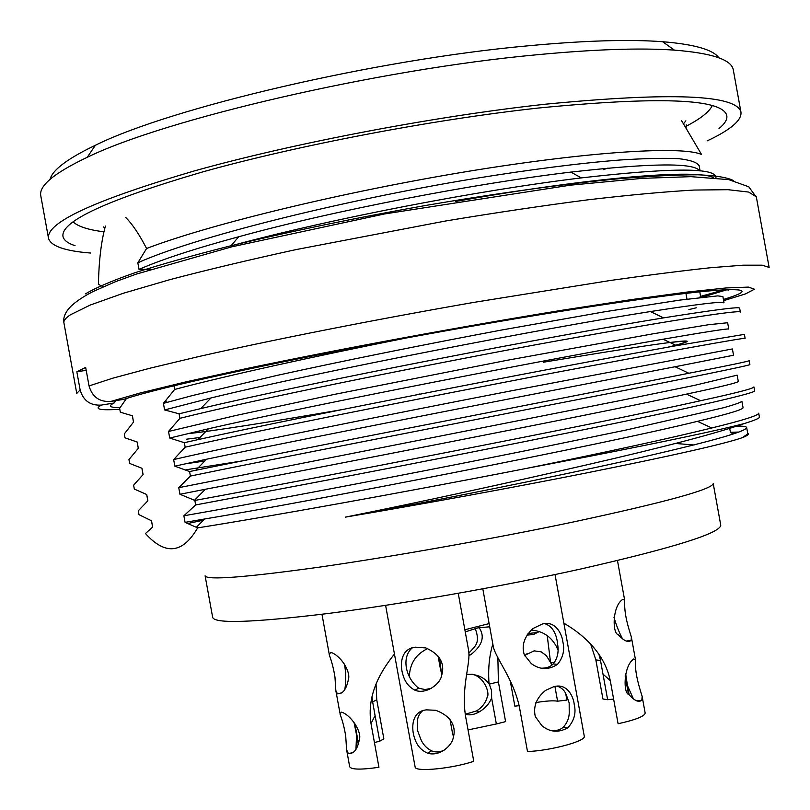 <?xml version="1.0" encoding="UTF-8"?>
<svg xmlns="http://www.w3.org/2000/svg" width="810" height="810" viewBox="0 0 810 810"><rect width="100%" height="100%" fill="white"/><g stroke="black" fill="none" stroke-linecap="round" stroke-linejoin="round"><path stroke-width="1.21" d="M608.026 168.085L603.298 169.634M104.844 227.883L103.366 226.932M685.867 120.832L683.458 123.839M686.242 124.811L686.019 128.193M406.428 337.962C313.521 356.501 225.879 375.81 174.646 389.448L174.018 385.995M702.29 297.179L727.086 289.717L728.271 290.132M729.709 428.399L730.417 432.297L738.619 432.054M737.191 432.57L733.738 432.732L729.678 435.081M694.089 445.004L675.429 443.455M174.646 389.448L163.407 403.36L164.612 409.941L179.081 413.809L179.901 418.325L168.52 431.467L169.725 438.048L184.336 442.685L185.156 447.191L173.644 459.574L174.839 466.155L189.581 471.552L190.401 476.067L178.757 487.681L179.952 494.262L194.835 500.428L195.655 504.934L183.87 515.778L185.065 522.359L197.63 527.877C182.726 553.676 165.331 555.569 145.446 533.537L152.655 527.067L151.51 520.779L138.986 514.674L138.277 510.786L147.876 500.813L146.731 494.525L134.328 489.068L133.62 485.17L143.097 474.569L141.952 468.271L129.661 463.442L128.952 459.553L138.318 448.315L137.173 442.027L125.003 437.825L124.294 433.937L133.539 422.061L132.394 415.773L120.336 412.209L119.627 408.321L126.502 398.439M125.742 217.495C132.384 224.117 139.33 234.454 146.58 248.488L137.832 262.805L139.026 269.386L151.217 269.203M105.411 226.041C101.24 241.248 98.901 260.678 98.405 284.35L103.265 286.75M722.753 296.541L717.771 295.883L679.732 300.105L605.029 311.718L501.461 330.055C425.26 344.371 343.187 360.815 276.19 375.597L192.405 395.563L163.407 403.36M758.585 413.221C758.707 415.388 743.135 420.299 711.848 427.953C669.769 438.332 608.067 451.798 526.763 468.352L589.781 456.293C667.572 441.055 719.138 430.13 744.471 423.498C754.545 420.37 759.527 418.254 759.436 417.14L759.375 416.937M753.857 386.967C753.948 388.405 736.148 393.002 700.458 400.748C597.719 423.893 304.003 480.492 194.835 500.428M195.655 504.934C271.147 490.789 423.083 462.267 551.003 436.286C679.377 410.731 755.406 393.356 754.606 390.896M749.088 360.673C749.027 361.26 728.878 365.472 688.642 373.299C582.866 394.44 307.132 447.515 195.828 470.266L189.581 471.552M190.401 476.067C265.629 460.404 417.433 431.163 545.474 405.861C673.981 380.973 750.333 365.411 749.837 364.611M744.319 334.388L676.279 345.688C568.438 364.956 310.22 414.629 198.015 439.617L184.336 442.685M185.156 447.191C260.101 430.029 411.784 400.059 539.946 375.435C668.574 351.216 745.261 337.466 745.068 338.327M739.55 308.104C739.095 306.646 713.661 309.916 663.248 317.925C554.121 335.522 313.46 381.783 200.931 408.554L179.081 413.809M179.901 418.325C254.573 399.644 406.124 368.955 534.418 344.999C663.177 321.459 740.188 309.511 740.299 312.042M715.696 176.641C713.296 167.518 668.422 167.953 581.104 177.927C480.37 190.056 332.07 218.376 231.265 245.794M455.423 201.508C595.411 176.519 698.746 169.027 713.296 177.603M720.768 525.224C720.212 533.243 673.576 547.823 580.881 568.974C501.744 586.501 400.94 604.209 327.584 613.555C252.902 622.596 214.599 623.872 212.665 617.382L205.102 575.809C206.682 580.365 244.691 577.49 319.15 567.172C392.303 556.693 493.077 538.812 572.387 522.177C665.304 502.24 712.243 489.382 713.215 483.59L720.728 524.991M736.877 426.1C743.215 426.03 746.466 426.526 746.628 427.589C746.172 431.75 706.512 442.726 627.628 460.515C549.727 477.667 437.967 500.398 345.384 517.134C422.01 504.235 512.517 487.64 585.326 473.172C672.34 455.716 724.727 443.87 742.497 437.613L747.731 433.876M345.384 517.134C421.757 501.825 513.297 481.768 587.564 464.667C664.554 446.948 716.85 433.218 744.471 423.498M526.763 468.352C401.689 492.834 263.574 517.519 197.63 527.877M188.133 523.422L203.381 520.212M747.691 433.228C749.523 434.018 747.782 435.486 742.497 437.613M146.58 248.488C210.813 223.935 345.1 191.606 467.907 171.386C591.675 151.065 682.111 146.043 701.237 154.356M242.554 460.87L185.895 469.81M187.009 463.614L204.819 461.011M186.675 439.172L199.979 437.491M698.848 165.473C696.823 162.243 690.029 159.965 678.466 158.649C663.896 157.98 644.476 158.426 620.217 159.985C580.041 163.144 531.33 169.361 474.083 178.625C338.145 201.082 192.01 238.16 137.832 262.805M139.026 269.386C161.322 259.585 194.643 248.68 239.001 236.682C334.074 210.438 475.743 183.394 570.635 172.125C651.513 163.002 694.504 162.587 699.617 170.869M741.687 401.406C740.451 402.58 734.447 404.686 723.664 407.714L626.383 429.958L523.554 451.13C388.628 478.335 240.651 505.966 183.87 515.778M185.065 522.359L204.758 518.967C307.486 501.957 602.113 444.882 697.258 421.392C728.068 414.042 743.327 409.465 743.043 407.663M164.612 409.941L211.228 397.902C318.249 371.851 546.132 327.827 649.974 311.627C698.979 304.003 723.583 301.077 723.775 302.859M727.471 322.765L708.598 324.709L651.888 334.014L506.989 360.318L333.983 394.48L235.71 415.53L168.52 431.467M169.725 438.048L208.656 428.723C315.373 404.311 559.882 357.028 662.722 339.268C706.563 331.756 728.544 328.344 728.666 329.052M732.159 348.988L512.578 390.582C377.359 416.745 229.888 446.452 173.644 459.574M174.839 466.155L206.793 459.169C312.802 436.782 573.693 386.299 674.75 366.808L733.364 355.276M179.952 494.262L205.487 489.24C310.463 469.274 587.574 415.621 686.242 394.176C721.102 386.775 738.376 382.543 738.062 381.5M737.12 375.162L695.162 385.206L621.27 400.353L178.757 487.681M120.082 407.582C109.775 407.643 107.77 406.124 114.068 403.016L115.719 400.656M89.039 385.925L112.873 378.159L149.566 368.307L198.521 356.613C273.071 339.734 374.423 319.707 473.617 302.424L610.456 280.462C649.883 274.873 683.377 270.621 710.947 267.695L742.972 265.194L762.22 265.184L769.125 267.421L756.317 196.82L748.642 192.061L728.018 189.692L693.998 190.056C664.828 191.707 629.552 194.957 588.192 199.786C543.915 205.517 496.51 212.564 445.966 220.927L295.842 249.632C248.893 259.899 206.884 269.912 169.827 279.663L123.434 293.23L90.234 305.046L70.531 314.736C65.63 317.976 63.433 320.719 63.929 322.937L76.758 393.417L80.129 389.904L76.839 371.79L85.668 367.396L89.039 385.925C92.229 396.991 99.508 402.165 110.849 401.446L123.677 399.36L133.002 396.465C175.355 383.869 291.813 358.8 422.101 335.097C552.39 311.384 671.257 293.635 716.425 290.314C748.055 288.228 750.394 291.286 723.421 299.467M80.129 389.904C83.278 400.737 90.396 405.79 101.503 405.071L114.068 403.016M699.779 291.833L700.599 296.379L699.384 297.523M76.839 371.79L86.194 370.332M724.231 289.798L700.599 296.379M549.575 730.174C555.457 731.248 560.095 730.185 563.476 726.985C567.618 722.348 569.531 716.971 569.217 710.846L569.157 702.827L566.352 695C564.732 690.596 561.674 687.639 557.179 686.141M531.147 630.069C543.763 631.041 552.714 637.622 557.989 649.812M540.928 668.189C546.335 668.321 550.435 666.883 553.22 663.886C557.452 658.53 558.93 652.121 557.665 644.649C557.26 640.092 555.549 626.899 544.624 623.639M482.811 588.84L493.047 645.206C494.383 656.951 513.489 678.213 519.483 707.413L527.492 751.528C549.423 750.829 584.263 741.646 584.354 736.675L572.913 673.545M553.574 686.758C567.942 682.455 573.794 698.25 574.209 704.386C576.315 713.033 574.168 720.839 567.769 727.836C558.485 732.949 549.848 732.23 541.86 725.669L535.299 716.546C533.041 706.492 536.483 697.764 545.616 690.363L553.574 686.758M542.184 624.085C556.217 619.954 562.373 635.739 562.828 641.682C564.853 650.116 563.061 657.679 557.462 664.382C548.532 670.154 539.804 669.89 531.289 663.582L524.323 654.865C521.346 645.529 524.222 636.751 532.939 628.54L542.184 624.085M633.45 698.939L627.517 685.776L629.157 694.798M622.606 638.928C619.316 632.934 616.43 625.705 613.95 617.23M625.664 673.819L627.517 685.776M563.851 623.133L566.018 624.48C579.889 632.853 604.371 650.967 610.355 681.099L618.091 723.745C635.425 719.918 644.456 716.374 645.175 713.104L642.198 696.752M633.622 659.006L635.496 659.694C634.574 672.887 639.303 687.133 642.148 696.357L641.854 700.164C638.867 702.726 634.574 700.873 628.985 694.595C623.022 693.431 623.73 667.481 632.458 660.018L633.622 659.006M622.779 599.299L624.712 600.331C623.913 614.162 628.601 628.155 631.365 636.994L631.162 640.346C628.327 642.897 624.044 641.024 618.313 634.726C612.38 633.531 612.33 608.32 621.341 600.453L622.779 599.299M417.373 722.439L417.525 730.357L420.309 737.951C422.375 743.712 426.06 747.964 431.355 750.718C435.679 752.632 440.174 752.318 444.822 749.766M409.323 677.018C409.718 663.633 415.854 654.146 427.731 648.577M422.658 710.724C419.013 713.904 417.272 717.781 417.423 722.368M412.462 647.737C401.527 656.485 404.858 677.322 418.669 688.176L425.027 689.563L431.558 688.297M402.813 700.002L415.216 767.465C417.15 772.072 453.053 768.376 473.759 761.309L465.74 717.194C460.586 687.589 471.177 662.722 468.524 650.187M426.576 709.864L435.618 710.289C453.57 716.759 455.919 729.091 453.266 737.434C452.334 745.585 439.435 756.965 427.579 753.168C421.139 750.313 416.846 745.392 414.7 738.386C411.318 729.952 410.802 711.069 426.576 709.864M415.186 647.19L425.797 647.939C443.343 655.665 444.305 667.106 441.541 675.753C440.346 683.923 425.868 694.929 414.872 690.16C409.05 687.093 405.152 682.233 403.177 675.56C399.796 666.144 400.089 648.851 415.186 647.19M610.254 680.592L602.994 674.112L607.642 699.698L613.615 699.091M598.904 654.207L600.402 659.856L601.273 657.821M600.402 659.856L602.994 674.112M607.642 699.698L602.944 699.01L595.856 659.947L590.642 644.031M625.158 675.945L628.408 693.826M358.293 744.501L356.582 735.095L355.934 749.513M344.402 663.977C346.042 672.482 346.184 680.997 344.817 689.523M346.609 749.807L345.718 736.209C344.463 728.149 342.549 720.738 339.987 713.985L341.536 712.152L343.005 712.658C352.552 717.083 361.756 732.604 359.407 739.165C357.575 749.301 353.879 754.08 348.33 753.513L346.609 749.807L349.707 766.817C351.418 769.682 361.159 769.834 378.938 767.283L371.183 724.626C365.867 693.411 382.836 668.979 393.366 655.391L394.45 654.004M356.582 735.095L354 722.226M330.672 652.445L332.454 652.961C342.326 657.598 350.76 672.624 348.411 679.357C346.356 689.543 342.65 694.332 337.304 693.724L335.816 690.444L334.975 677.18C333.74 669.222 331.817 661.699 329.184 654.622L330.672 652.445M468.058 729.931L496.348 723.968L491.63 698.028C489.544 703.313 485.666 707.788 479.996 711.443C474.336 714.784 469.415 715.665 465.234 714.066M489.058 683.883C487.964 669.202 489.22 655.908 492.834 644.011M489.706 626.778L477.687 627.912L465.254 631.911M466.631 674.467C476.24 673.788 483.762 676.907 489.189 683.822L491.589 690.667L491.63 698.028M479.075 627.608C485.109 636.447 482.436 645.398 471.035 654.48L468.919 655.725M453.883 734.7L452.83 734.974L450.036 719.594M497.877 657.669L498.393 681.919L505.602 721.619L496.348 723.968M441.723 675.165L439.496 658.064M464.859 629.755L489.118 623.599M465.497 714.157L476.563 710.927C482.142 707.332 485.696 702.736 487.205 697.137C490.08 693.451 484.441 676.603 471.876 674.173M468.868 653.194C474.508 646.41 480.968 643.788 475.197 628.519M535.886 702.564C545.94 700.913 553.179 700.458 557.584 701.176L554.911 686.455M550.587 662.62L547.206 635.597M524.576 655.422L534.134 650.855L541.191 651.858L546.315 655.604L550.628 662.59M538.994 631.678L533.486 634.493L526.895 635.131M519.139 705.662L514.846 706.158L510.239 680.785M565.714 693.552L566.899 700.093L557.584 701.176M551.873 665.111L550.689 662.61M527.28 653.437L524.799 655.887M528.019 633.521L538.002 632.428M374.443 742.567L379.738 741.18L375.081 715.584L371 723.593M372.549 701.622L371.962 696.691M371.263 700.022L372.681 701.541M358.516 743.783L354.8 723.36M376.053 684.075L376.751 699.82L383.859 738.892L379.738 741.18M375.081 715.584L372.59 701.592M73.052 221.829C77.973 226.506 88.229 229.827 103.822 231.792M685.169 126.755C700.124 119.07 709.145 112.043 712.263 105.664M416.107 394.814L419.56 394.004M670.002 342.529C680.197 341.324 685.412 341.04 685.645 341.658C685.787 342.215 682.425 343.389 675.57 345.182M50.028 179.374C52.437 169.968 67.554 158.598 95.388 145.263C170.718 107.811 375.617 59.484 528.687 45.755C584.719 40.551 629.36 39.204 662.59 41.715C694.443 44.327 713.205 49.704 718.875 57.824M90.538 253.034C64.921 251.009 50.919 246.119 48.529 238.363L40.834 196.071C38.455 186.077 53.916 173.158 87.227 157.312C164.491 119.404 377.622 69.437 536.23 54.827C594.256 49.309 640.315 47.739 674.426 50.129C711.798 53.085 731.41 59.616 733.263 69.721L733.394 70.44M48.529 238.363C45.826 222.689 94.345 200.242 194.076 171.001C293.038 143.279 434.484 116.296 545.201 104.227C671.206 92.036 736.462 94.659 740.947 112.094C741.95 120.224 730.711 129.802 707.251 140.849M75.057 245.683C67.878 243.334 63.848 240.266 62.988 236.48C60.517 221.424 107.011 199.918 202.47 171.973C297.098 145.486 432.024 119.708 538.063 108.064C659.35 96.228 722.247 98.688 726.752 115.435C727.532 119.323 724.96 123.677 719.037 128.486M63.929 322.937C62.937 317.581 65.286 312.022 70.976 306.261C76.211 301.31 83.622 296.389 93.201 291.468L115.881 281.526L136.363 274.084L231.761 246.827L384.497 213.961L570.27 185.186L642.411 178.342L691.001 176.661L728.757 179.628L748.744 186.786L756.388 197.235M696.286 307.79L688.875 309.602M119.799 409.252C99.681 410.589 93.575 409.192 101.503 405.071M110.849 401.446L139.978 393.032L185.895 381.875L247.161 368.439C340.149 348.968 461.447 326.541 562.96 310.119L631.871 299.538L687.093 292.066L726.216 287.945L748.481 287.094L754.414 289.221L745.473 293.908L723.634 300.682M85.495 293.858C95.529 287.844 111.81 280.878 134.318 272.95C160.39 264.566 191.96 255.656 229.007 246.23C289.281 231.619 355.225 217.961 426.84 205.254C496.702 193.347 562.282 184.295 615.833 179.01C649.073 176.175 676.482 174.768 698.058 174.788C716.04 175.578 727.906 177.542 733.668 180.701M595.856 659.947L600.473 660.433M489.22 684.146L498.393 681.919M550.739 662.894L554.445 662.428M372.641 701.885L376.751 699.82M543.338 362.242C674.507 340.423 715.999 335.421 667.804 347.217M342.589 409.516C270.52 421.98 208.767 431.72 187.221 433.704M759.415 417.12L758.707 413.211M754.657 390.916L753.928 386.907M749.888 364.632L749.159 360.632M745.119 338.347L744.39 334.348M740.35 312.063L739.621 308.063M715.999 177.846L715.777 176.631M681.585 120.67L701.521 154.457M152.604 527.016L151.46 520.769M147.835 500.843L146.701 494.576M143.056 474.599L141.932 468.403M138.287 448.345L137.173 442.23M133.508 422.091L132.405 416.056M238.788 236.641L231.093 245.744M570.807 172.024L581.033 177.785M700.103 170.961L699.101 165.442M747.812 433.907L746.668 427.579M711.909 428.034L697.44 421.342M196.233 527.431L204.515 519.068M743.043 407.643L741.909 401.385M210.934 397.973L200.769 408.574M650.359 311.516L663.39 317.814M724.019 302.798L722.885 296.531M208.383 428.814L197.903 439.638M663.015 339.188L676.421 345.587M728.777 329.012L727.643 322.744M206.52 459.27L195.767 470.286M675.034 366.727L688.773 373.218M733.536 355.225L732.402 348.958M738.295 381.439L737.161 375.172M205.284 489.341L194.471 500.327M686.495 394.116L700.539 400.677M567.759 727.836L563.517 727.056M557.462 664.382L553.23 663.906M555.032 574.553L573.014 673.525M641.874 700.265L636.63 700.863M631.182 640.426L626.16 641.064M617.473 560.56L624.692 600.342M631.415 637.369L635.475 659.704M427.67 753.199L431.315 750.991M414.923 690.181L418.649 688.257M385.6 605.353L403.39 703.212M458.237 593.305L468.575 650.177M348.361 753.685L353.524 752.379M337.325 693.887L342.276 692.712M321.965 614.263L329.123 653.64M335.816 690.444L339.937 713.073M476.604 710.998L479.763 711.585M468.909 654.298L470.954 654.531M438.109 656.171L440.812 671.055M686.971 299.113L685.928 293.362M166.333 402.54L165.989 400.646M95.388 145.263L87.227 157.312M662.59 41.715L674.426 50.129M740.947 112.094L733.263 69.721"/></g></svg>
